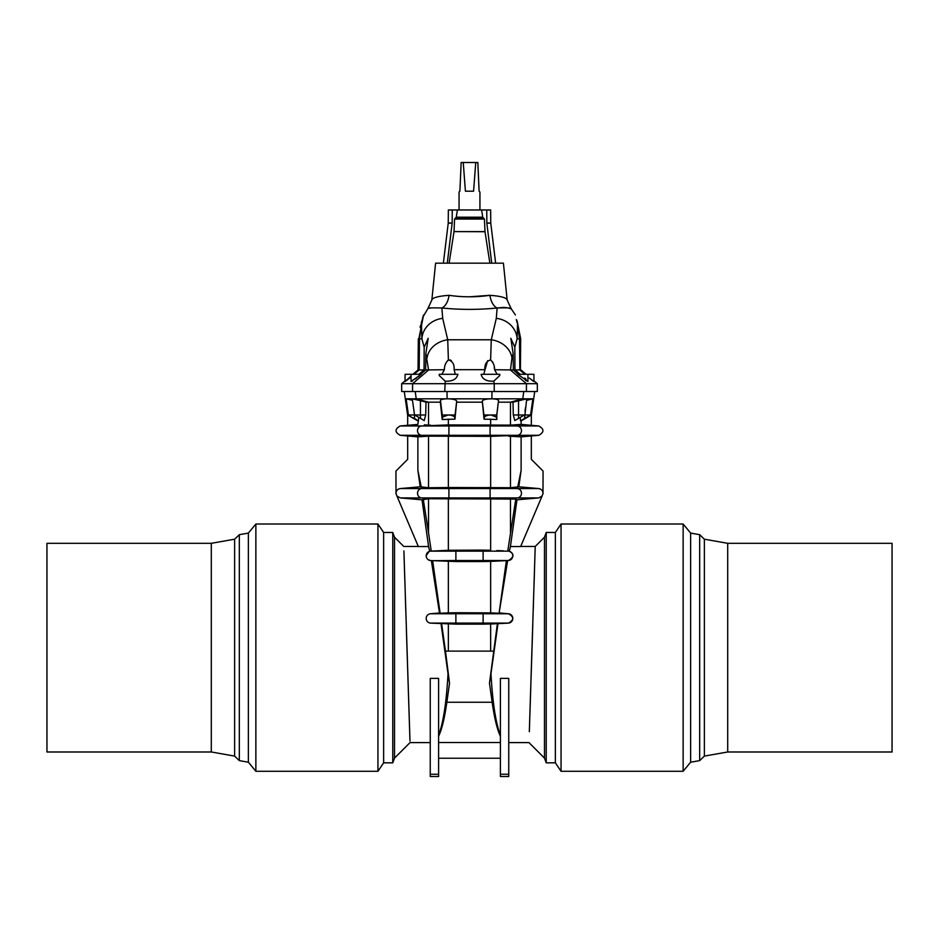 <?xml version="1.0" encoding="UTF-8"?>
<svg xmlns="http://www.w3.org/2000/svg" width="939" height="939" viewBox="0 0 939 939"><rect width="100%" height="100%" fill="white"/><g stroke="black" fill="none" stroke-linecap="round" stroke-linejoin="round"><path stroke-width="1.41" d="M484.031 414.991L490.944 414.991L496.496 417.104L496.801 419.498L484.031 419.158L482.294 401.117C483.01 399.65 486.202 398.887 491.872 398.829L406.153 398.817L408.418 414.991L414.533 414.991L414.463 418.477L418.477 420.907L407.596 414.991L404.286 391.516M442.199 414.991L448.056 414.991C451.882 415.155 454.112 416.012 454.758 417.573L454.969 419.158L442.199 419.498L440.344 402.174L426.001 402.174L425.707 414.991L424.193 420.566L418.782 417.432L417.878 424.416L407.679 425.308L407.679 415.026L417.878 420.907M892.05 751.986L892.05 543.317L727.702 543.317L727.702 751.986L892.05 751.986M727.702 543.317L704.379 539.197L704.379 756.095L699.672 760.625L690.623 762.21L683.134 771.283L683.134 524.009L561.053 524.009L561.053 771.283L683.134 771.283M704.379 539.197L699.672 534.678L699.672 760.625M699.672 534.678L690.623 533.082L690.623 762.21M535.136 549.432L535.23 546.451L544.479 537.202L546.228 532.46L555.36 532.46L555.36 762.832L561.053 771.283M546.228 532.46L546.228 762.832L555.36 762.832M544.479 537.202L544.479 758.102L546.228 762.832M520.687 546.451L535.23 546.451L529.326 731.704M529.408 729.192L530.746 688.24M531.169 675.235L532.8 624.036M533.235 610.327L533.458 603.084M533.974 586.805L534.549 568.506M534.925 556.44L534.937 555.794M510.264 551.674L509.29 551.299C514.455 553.904 514.196 556.98 508.515 560.513L507.635 560.595L499.137 612.932L508.515 613.754C514.091 616.853 514.091 619.975 508.515 623.109L509.443 622.933M509.807 622.815L511.626 621.536M512.8 555.818L512.753 555.195M512.635 554.585L512.283 553.681M510.417 546.557L516.978 499.818L538.74 497.916L542.085 496.05L520.64 546.557L510.417 546.557L509.29 551.299M497.916 624.036L490.968 673.768C492.588 702.607 495.745 723.112 500.405 735.272M500.405 678.392L508.75 678.392L508.75 774.252L500.405 774.252L500.405 678.392M508.75 774.252L508.75 776.506L500.405 776.506L500.405 774.252M490.968 673.768L489.477 683.216L492.153 702.243C494.395 718.03 497.142 729.38 500.405 736.293M508.515 613.754L483.116 613.754L483.116 623.109L508.515 623.109A4.695 4.695 0 0 0 508.515 613.754A4.695 4.695 0 0 1 508.515 623.109L497.4 623.696L489.477 683.216M506.473 560.689L508.515 560.513L506.379 560.642L499.137 612.932M516.978 499.818L515.769 499.102L507.764 551.111L508.515 551.158A4.695 4.695 0 0 1 508.515 560.513L483.116 560.513L482.4 561.557L490.651 561.381L490.651 612.897L456.6 612.721L455.885 613.754L455.885 623.109L456.6 624.153L430.485 623.109A4.695 4.695 0 0 1 430.485 613.754L439.475 612.967L431.365 560.595L432.621 560.642L440.121 613.237L430.485 613.754L483.116 613.754L482.4 612.721M518.809 486.813L521.122 470.333L521.122 436.858L531.321 435.966L531.321 459.324L543.059 471.061L542.988 493.832C543.059 490.874 541.639 489.125 538.74 488.562L518.809 486.813L510.476 487.717L449.992 487.517L448.912 488.562L448.912 497.916L538.74 497.916M496.825 550.547L503.574 550.876M502.142 550.794L497.294 550.571M500.405 758.243L438.595 758.243M438.595 742.514L500.405 742.514M493.515 651.114L445.485 651.114L449.523 683.216L446.847 702.243C444.605 718.03 441.858 729.38 438.595 736.293M497.4 623.696L490.651 623.977L490.651 650.551M430.485 623.109L483.116 623.109L482.4 624.153L490.651 623.977M498.879 613.237L490.651 612.897M506.379 560.642L490.651 561.381M515.769 499.102L490.651 498.949L490.651 550.289L482.4 550.113L483.116 551.158L483.116 560.513L455.885 560.513L456.6 561.557L432.621 560.642M542.049 496.144L543.059 493.233A2.606 2.606 0 0 1 542.988 493.832M438.595 678.392L438.595 776.506L430.25 776.506L430.25 678.392L438.595 678.392M449.523 683.216L448.032 673.768C446.412 702.607 443.255 723.112 438.595 735.272M445.485 651.114L441.6 623.696M441.084 624.036L448.032 673.768M482.4 624.153L456.6 624.153M482.4 561.557L456.6 561.557M448.349 561.381L448.349 612.897L456.6 612.721M538.74 488.562L490.088 488.562L490.088 497.916L489.008 498.949L490.651 498.949M489.008 498.949L428.524 498.75L422.022 499.818L428.583 546.557L418.36 546.557L396.915 496.05L400.26 497.916L422.022 499.818M448.349 498.949L448.349 550.289L482.4 550.113M510.476 487.717L510.476 436.154L508.527 436.142L521.122 436.858M521.122 470.333L517.706 487.247M531.321 435.966L538.775 435.309L517.448 435.309L490.651 436.353L490.651 487.529M403.911 550.947L409.979 740.988M508.515 560.513A4.695 4.695 0 0 0 508.515 551.158L430.485 551.158A4.695 4.695 0 0 0 430.485 560.513L428.548 559.902M426.787 558.118L426.517 557.52M426.212 556.193L426.47 554.268M429.71 551.299L428.583 546.557M429.17 551.463L426.212 555.501M409.944 740.038L409.697 732.655M409.58 728.899L406.411 630.539M405.789 610.913L405.343 596.981M404.779 578.753L404.404 566.839M404.322 564.163L403.958 552.343M448.349 612.897L440.121 613.237M456.6 550.113L455.885 551.158L455.885 560.513L432.527 560.689M448.349 550.289L431.177 551.099M428.524 498.75L428.524 532.706L431.236 551.111M531.321 425.308L521.122 424.416L521.122 420.907L531.321 415.026L531.321 425.308L538.775 425.954L517.448 425.954A4.695 4.413 90 0 1 517.448 435.309L490.088 435.309L489.008 436.353L490.651 436.353M489.008 436.353L428.524 436.154L428.524 487.717L430.473 487.728L421.552 488.562A4.695 4.413 90 0 0 421.552 497.916L430.473 498.75M448.349 436.353L448.349 487.529L449.992 487.517M418.313 546.451L403.77 546.451L394.521 537.202L394.521 758.102L392.772 762.832L383.64 762.832L377.948 771.283L255.866 771.283L255.866 524.009L377.948 524.009L377.948 771.283M430.25 742.596L410.026 742.596L394.521 758.102M428.524 532.706L423.231 499.102M399.732 488.632L400.26 488.562C397.361 489.113 395.941 490.874 396.012 493.832L395.941 471.061L407.679 459.324L407.679 435.966L417.878 436.858L428.524 436.154M397.702 489.595L398.453 489.09M448.349 487.529L430.473 487.728M394.521 537.202L392.772 532.46L392.772 762.832M396.012 493.832A2.606 2.606 0 0 1 395.941 493.233L396.951 496.144M417.878 436.858L417.878 470.333L420.191 486.813L400.26 488.562L490.088 488.562L489.008 487.517M428.524 487.717L420.191 486.813M417.878 470.333L421.294 487.247M392.772 532.46L383.64 532.46L383.64 762.832M521.122 424.416L510.476 425.121L449.992 424.921L448.912 425.954L448.912 435.309L449.992 436.353M447.023 391.516L447.128 398.817C452.798 398.887 455.99 399.65 456.706 401.117L454.969 419.158M482.235 402.174L456.765 402.174M484.031 419.158L484.242 417.573C484.888 416.012 487.118 415.155 490.944 414.991L496.801 414.991L496.801 419.498M442.199 419.498L442.504 417.104L448.056 414.991L454.969 414.991M521.122 420.907L524.537 418.477L520.523 420.907L520.218 417.432L514.807 420.566L513.293 414.991L512.999 402.174L526.732 398.817L526.509 400.39L532.847 398.817L491.872 398.817C495.98 398.958 498.198 399.509 498.527 400.483L496.801 414.991M447.128 398.829C443.032 398.946 440.814 399.498 440.473 400.483L442.504 417.104M234.621 539.197L234.621 756.095L211.298 751.986L211.298 543.317L234.621 539.197L239.328 534.678L248.377 533.082L248.377 762.21L255.866 771.283M239.328 534.678L239.328 760.625L248.377 762.21M411.705 381.363L412.585 380.858M415.12 379.11L416.599 378.006M418.078 376.844L419.627 375.612M445.215 381.164C452.457 381.539 456.683 379.25 457.892 374.297L439.241 374.297L439.241 375.541L445.215 381.164L444.769 391.516L412.573 391.516L412.573 383.687L401.681 383.687L405.073 380.835M418.747 374.297L424.064 369.954L424.17 347.195L428.184 338.298L425.86 353.51L425.649 369.954L444.405 369.731L441.87 374.297M425.649 369.954L420.778 374.297M421.212 374.297L411.071 381.457L411.071 374.297L421.212 374.297M424.158 349.226L424.064 369.954L419.158 369.954L414.087 374.297M409.744 378.018L405.073 381.516L405.073 374.297L411.071 374.297M414.087 373.699L418.043 369.954L412.878 374.297M411.071 376.163L405.707 380.847M406.129 380.847L407.115 380.084M407.714 379.626L408.371 379.11M428.642 369.954L412.573 383.687L494.231 383.687L493.785 381.164C486.543 381.539 482.317 379.25 481.108 374.297L499.759 374.297L499.759 375.541L493.785 381.164M455.321 374.297L454.112 369.684L484.888 369.684C484.512 364.391 486.414 361.151 490.604 359.942L491.273 339.777L496.297 318.38L497.142 307.992C478.667 309.835 460.239 309.835 441.858 307.992C432.104 307.687 427.433 307.91 427.855 308.673L422.761 317.3M483.726 374.297L487.634 360.705M533.927 380.835L537.319 383.687L494.231 383.687L494.231 391.516L444.769 391.516M518.222 374.297L513.351 369.954L494.595 369.731L497.13 374.297M525.265 380.095L526.415 380.858M525.934 379.11L524.807 378.018M517.694 372.137L515.03 370.025M527.929 374.297L527.929 381.457L517.788 374.297L533.927 374.297L533.927 381.516L529.303 378.041M530.629 379.11L531.333 379.661M531.873 380.084L532.883 380.847M525.3 374.027L524.596 373.44M524.232 373.123L522.847 371.973M524.913 374.297L519.842 369.954L519.513 338.826L517.53 323.744C516.204 319.565 516.063 318.673 517.119 321.068L520.687 338.826L520.394 369.954L525.617 374.297M519.842 369.954L514.936 369.954L520.253 374.297M499.63 374.297L499.759 375.541M451.354 360.705L450.016 359.872M422.034 320.645L421.212 323.063M420.625 325.164L420.097 327.382M418.606 369.954L418.665 361.902M424.17 347.195L421.893 338.826L421.47 323.744C422.796 319.565 422.937 318.673 421.881 321.068L423.595 314.964L418.841 338.826L422.679 319.553M421.47 323.744L419.487 338.826L419.158 369.954M428.56 369.954L425.86 353.51M444.405 369.731C444.358 365.776 445.685 362.513 448.396 359.942L447.727 339.777A22.43 18.393 165.9 0 0 427.045 358.005M448.396 359.942C452.575 361.128 454.488 364.379 454.112 369.684M490.604 359.942C493.315 362.489 494.642 365.752 494.595 369.731L494.231 367.008M510.44 369.954L511.955 358.005A22.43 18.393 -165.9 0 0 491.273 339.777L447.727 339.777L442.703 318.38L441.858 307.992A14.601 8.111 -83.6 0 0 449.065 295.315C462.681 297.287 476.308 297.287 489.935 295.315A14.601 8.111 -96.4 0 0 497.142 307.992L503.574 307.405M513.351 369.954L513.14 353.51L511.955 358.005M513.14 353.51L510.816 338.298L514.83 347.195L514.936 369.954M517.53 323.744L517.107 338.826L514.83 347.195M516.321 319.553L516.767 320.176M520.335 361.902L520.394 369.954M493.045 362.841L492.552 361.844M429.557 308.332L430.238 308.133M419.487 338.826L421.893 338.826A22.43 20.646 -14.6 0 1 442.703 318.38M519.513 338.826L517.107 338.826A22.43 20.646 -165.4 0 0 496.297 318.38M520.687 338.826L517.119 321.068M515.405 314.964L511.145 308.673C511.567 307.91 506.896 307.687 497.142 307.992L497.154 308.098M503.691 307.417L506.133 307.605M507.095 307.757L507.952 307.933M508.785 308.145L510.98 308.778M211.298 543.317L46.95 543.317L46.95 751.986L211.298 751.986M469.5 296.806L489.935 295.315C500.839 296.137 506.567 297.71 507.154 300.022L503.41 263.178L435.59 263.178L431.846 300.022L427.855 308.673M431.846 300.022C432.421 297.71 438.161 296.137 449.065 295.315L453.713 295.949M507.154 300.022L511.145 308.673M464.148 296.712L458.901 296.431M458.784 296.419L456.307 296.208M491.719 263.178L486.848 223.153A1.045 0.904 90 0 1 486.848 223.024L486.742 209.972L481.601 209.972L482.728 217.202L484.418 219.045L485.005 231.722L489.876 263.178M486.848 223.153L490.768 223.153L495.639 263.178M490.768 223.153A1.045 0.904 90 0 1 490.757 223.024L490.651 209.972L486.742 209.972M443.361 263.178L448.232 223.153A1.045 0.904 90 0 0 448.243 223.024L448.349 209.972L457.399 209.972L456.272 217.202L454.582 219.045L454.007 231.593L484.994 231.593M448.232 223.153L452.152 223.153L447.281 263.178M485.005 231.722L454.007 231.593M452.152 223.153A1.045 0.904 90 0 0 452.152 223.024L452.258 209.972M453.995 231.722L449.124 263.178M481.601 209.972L457.399 209.972M479.101 191.192L479.935 192.025L479.101 191.192L477.845 162.494L475.756 162.494L473.585 191.192L465.415 191.192L463.244 162.494L461.155 162.494L459.899 191.192L459.065 192.025L459.065 209.972M463.244 162.494L475.756 162.494M473.585 191.192L465.415 191.192M537.319 383.687L537.319 391.516L494.231 391.516M412.573 391.516L401.681 391.516L401.681 383.687M513.293 414.991L524.467 414.991L518.539 418.407L518.539 400.695M526.697 399.087L524.537 418.477L530.582 414.991L524.467 414.991M512.999 402.174L498.656 402.174M448.349 419.134L448.349 424.921L449.992 424.921M440.344 402.174L440.473 400.483M448.349 424.921L421.552 425.954A4.695 4.413 90 0 0 421.552 435.309L430.473 436.142M425.707 414.991L414.533 414.991L412.268 398.817L420.461 400.695L420.461 418.407L414.51 414.815M523.786 391.516L522.777 398.817L510.476 402.174L510.476 425.121L514.725 424.839M514.995 424.827L520.382 424.463M514.807 420.566L518.539 418.407M525.488 407.679L525.007 411.082M531.321 415.038L530.582 414.991L532.847 398.817M426.001 402.174L420.461 400.695M415.214 391.516L416.223 398.817L428.524 402.174L428.524 425.121L430.473 425.132M428.524 425.121L424.322 424.851M424.193 420.566L420.461 418.407M406.153 398.817L412.467 400.272M412.491 400.39L412.268 398.817M508.527 487.728L517.448 488.562A4.695 4.413 90 0 1 517.448 497.916L508.527 498.75M492.153 702.243L446.847 702.243M510.476 532.706L510.476 498.75M448.349 650.551L448.349 623.977M438.595 774.252L430.25 774.252M400.26 497.916L448.912 497.916L449.992 498.949M508.527 425.132L517.448 425.954L490.088 425.954L490.088 435.309L400.225 435.309L407.679 435.966M489.008 424.921L490.088 425.954L400.225 425.954C394.685 429.076 394.685 432.198 400.225 435.309M491.872 398.817L491.977 391.516M484.242 417.573L482.294 401.117M454.758 417.573L456.706 401.117M498.527 400.483L496.496 417.104M526.427 391.516L526.427 383.687L510.358 369.954M484.418 219.045L454.582 219.045M483.562 218.059L455.438 218.059M456.272 217.202L482.728 217.202M490.757 223.024L486.848 223.024M452.152 223.024L448.243 223.024M490.651 419.134L490.651 424.921M727.702 751.986L704.379 756.095M690.623 533.082L683.134 524.009M555.36 532.46L561.053 524.009M508.75 742.596L528.974 742.596L544.479 758.102M383.64 532.46L377.948 524.009M248.377 533.082L255.866 524.009M520.957 369.954L526.122 374.297M234.621 756.095L239.328 760.625M418.313 338.826L418.043 369.954M479.935 192.025L479.935 209.972M538.775 425.954C544.315 429.076 544.315 432.198 538.775 435.309M531.404 414.991L534.714 391.516M407.679 425.308L400.225 425.954"/></g></svg>
